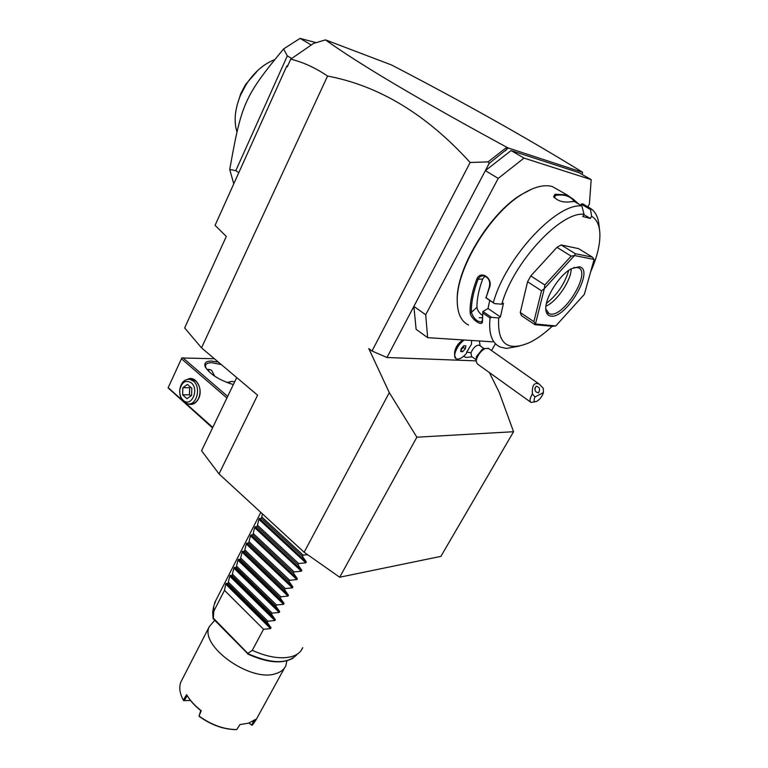 <?xml version="1.0" encoding="UTF-8"?>
<svg xmlns="http://www.w3.org/2000/svg" width="768" height="768" viewBox="0 0 768 768"><rect width="100%" height="100%" fill="white"/><g stroke="black" fill="none" stroke-linecap="round" stroke-linejoin="round"><path stroke-width="1.15" d="M489.36 372.538L499.19 392.314L513.552 431.722L440.89 556.368L339.696 577.219L304.128 552.25L219.024 473.923L201.562 450.768L236.707 377.568M476.16 360.883L386.957 357.504L372.01 351.014L368.765 348.557L389.299 392.64L416.861 437.203L339.696 577.219M582.163 174.47L582.566 172.32L581.981 171.869C526.541 137.741 463.037 102.096 391.45 64.934L325.459 39.869L313.507 43.459L290.736 59.146C303.264 62.246 315.542 67.882 327.571 76.051C379.142 85.757 426.672 114.576 470.15 162.499L372.01 351.014M304.128 552.25L389.299 392.64M327.571 76.051L201.514 347.866L257.597 395.194L219.024 473.923M582.566 172.32L508.339 148.013L489.149 163.459L386.957 357.504M489.149 163.459L488.054 161.875L470.15 162.499M427.661 337.67L416.112 329.318L413.875 306.374L425.693 314.755L427.661 337.67L492.643 341.827M495.389 343.747L491.568 350.573M472.157 356.861L465.859 357.456L463.699 356.218M464.102 340.003C458.506 344.534 455.357 349.651 454.666 355.373L454.589 352.493C455.309 347.472 458.064 343.277 462.864 339.917M587.856 206.842L589.382 204.134L591.187 179.626L524.026 158.093L498.23 178.387L425.693 314.755M498.23 178.387L485.366 170.64L511.085 150.576L524.026 158.093M511.085 150.576L578.995 172.666L591.187 179.626M531.869 189.062L520.992 194.755C489.158 213.936 456.336 268.8 457.2 299.654L457.238 302.189M482.41 317.77L479.184 317.712M581.856 205.939C556.243 202.944 505.373 258.134 493.325 302.64L494.534 303.61L501.773 304.205C513.091 262.896 560.333 211.555 584.035 214.234L581.856 205.939L574.282 201.475L568.147 202.013C562.147 202.339 557.299 200.582 553.613 196.733L554.995 194.237L566.986 194.88L552.24 186.518C544.109 184.243 533.952 186.883 521.779 194.438C489.581 213.85 456.346 269.395 457.229 300.566C457.306 313.238 461.088 321.389 468.557 325.018M489.744 300.384L488.026 308.506L500.419 316.944L498.73 317.933L491.568 317.347L490.032 317.971L482.842 313.037L482.458 321.005C483.082 327.782 470.39 318.922 470.102 312.413C469.805 303.034 472.003 292.022 476.698 279.36C480.298 269.472 493.661 278.294 489.398 287.846L486.038 297.725L493.325 302.64M490.032 317.971C488.486 333.36 491.798 343.018 499.978 346.944L506.333 348.451L519.11 346.138M584.035 214.234L582.758 216.49L590.333 218.467L583.824 214.608M554.995 194.237L555.37 195.466L554.515 197.894M554.064 197.395L553.949 196.522L555.37 195.466C563.443 194.064 569.587 195.792 573.811 200.65L575.155 201.994M566.986 194.88L573.648 199.507L573.178 201.466M573.648 199.507L578.698 204.086M590.669 271.786C597.514 256.31 600.547 243.014 599.77 231.898L599.002 225.264C598.262 217.142 595.363 211.488 590.314 208.282L591.61 216.24L590.333 218.467M580.608 205.21L581.299 204.058L582.797 203.866L590.314 208.282M581.213 204.125L590.218 209.424M599.77 231.898C599.069 224.342 596.352 219.12 591.61 216.24M498.73 317.933C497.194 343.958 507.562 352.118 529.843 342.432C537.062 338.861 544.512 333.475 552.192 326.285M500.419 316.944L503.472 303.216L501.773 304.205M561.168 244.954L578.525 248.621L592.474 257.184L575.347 253.709L561.168 244.954L556.954 247.325L571.142 256.128L574.426 255.571L544.33 288.614L544.829 284.995L530.803 275.942L527.568 281.731L541.536 290.813L533.885 321.648L520.282 312.528L521.376 315.6L534.922 324.701L552.672 326.323L555.763 325.939L584.342 294.384L594.096 259.45L574.502 255.533L575.347 253.709M520.282 312.528L527.568 281.731M530.803 275.942L556.954 247.325M488.026 308.506L482.861 311.558L482.41 319.968L481.565 321.974C476.995 321.734 473.606 318.528 471.379 312.355C471.101 303.082 473.28 292.186 477.926 279.667C479.04 277.037 480.922 275.741 483.552 275.798C488.717 277.402 490.618 281.213 489.274 287.242L486.038 297.725M491.568 317.347L482.938 311.443M482.861 311.558L482.842 313.037M482.458 320.918L482.438 319.939M470.102 312.413L471.379 312.355L476.947 307.267C477.36 310.262 479.213 313.008 482.506 315.514M476.698 279.36L482.698 279.005C478.742 289.747 476.832 299.165 476.947 307.267M489.398 287.846L489.274 287.242M494.534 303.61L485.76 297.677M484.906 276.077L482.698 279.005M592.474 257.184L594.096 259.45M544.33 288.614L535.459 324L533.885 321.648M535.459 324L555.763 325.939M534.922 324.701L535.478 324.058M541.536 290.813L544.272 288.71M571.142 256.128L544.829 284.995M579.139 266.774C595.44 268.886 566.352 319.037 550.877 316.09C547.786 315.706 546.096 313.45 545.818 309.35C544.694 298.186 559.363 274.81 571.507 268.656L579.139 266.774M573.773 267.581L578.141 267.629C591.667 271.776 564.528 316.848 550.474 314.064L548.995 313.69L545.798 308.89M571.219 268.819C571.114 280.656 556.925 301.536 545.952 306.154M546.451 303.341C557.357 294.691 564.787 283.709 568.723 270.403M505.488 150.73L507.072 148.838L506.506 147.533L488.054 161.875M506.506 147.533L508.339 148.013M507.168 147.341L507.072 148.838M325.459 39.869C359.146 64.109 419.51 99.859 506.525 147.13M201.514 347.866L184.656 327.936L226.291 236.467L215.088 225.341L286.627 66.394L287.27 66.845L290.736 59.146M286.627 66.394L288.019 65.174M311.443 44.88L312.682 44.026M316.147 42.662L300.048 38.4L311.27 44.995M233.77 183.83L229.728 169.469C241.44 103.968 244.099 96.701 283.574 48.941L287.338 55.862L291.648 58.464M283.574 48.941L300.048 38.4M287.338 55.862L235.824 170.64L238.771 172.714M229.728 169.469L235.824 170.64M236.832 131.597C233.702 120.922 234.95 108.749 240.586 95.078L246.154 84.547C254.054 72.413 263.405 64.186 274.176 59.856M237.034 105.408L240.768 93.61L245.578 84.509L258.067 70.176M214.397 358.742L181.814 357.965L168.086 387.888L212.534 427.91M182.851 357.782L227.664 396.403M233.357 384.547C219.11 380.16 209.702 374.16 205.142 366.566C203.933 362.89 206.102 361.056 211.622 361.085L218.39 362.122M181.517 358.8L226.906 397.987M168.259 387.706L182.198 400.138M185.587 403.162L212.774 427.421M187.69 379.277C195.629 375.014 203.616 388.982 198.614 398.592C195.84 403.718 192.211 405.466 187.738 403.843M181.814 357.965L168.086 387.888M208.694 371.443L208.685 369.331M207.034 369.629L208.8 369.341L211.574 370.291L214.752 376.243M205.632 367.594L205.517 365.347C206.15 363.542 208.272 362.669 211.891 362.736L221.28 364.55M226.973 382.512L231.59 381.437L227.53 382.723M234.701 381.754L231.59 381.437M233.376 384.499L229.114 383.29M190.099 379.306L192.23 379.325L195.917 381.149C200.246 385.814 201.158 391.517 198.653 398.256C196.57 402.307 193.728 404.16 190.138 403.805M193.459 381.13C201.456 387.37 196.704 405.869 187.68 403.834L183.773 401.914C180.979 399.226 179.616 395.549 179.683 390.874L179.808 389.347C181.19 382.416 184.512 379.066 189.773 379.306L193.459 381.13M191.28 382.819C185.693 379.622 181.872 381.917 179.837 389.712L179.731 390.989C179.674 394.906 180.816 397.997 183.158 400.253C191.069 407.962 199.699 389.606 191.28 382.819M191.587 395.434L186.97 398.698L182.611 394.829L182.851 387.715L187.44 384.422L191.827 388.272L191.587 395.434M182.611 394.829L189.437 394.79L189.677 387.725L190.608 387.206M190.963 395.875L189.437 394.79M182.851 387.715L189.677 387.725M479.53 345.427L479.174 345.178C476.045 345.082 473.318 347.626 470.986 352.8L466.685 352.128L466.33 353.578C462.326 357.974 458.986 359.722 456.298 358.829C451.93 357.187 457.133 344.621 464.179 340.003M471.619 340.483L471.418 344.381L466.685 352.128M476.112 359.693L471.533 356.419L470.986 352.8M454.666 355.373L455.942 358.608M465.293 348.797L465.888 345.821L463.862 345.706L461.232 348.586L460.646 351.562L462.672 351.658L465.293 348.797L463.296 347.376L463.555 346.042M460.973 349.91L463.296 347.376M462.672 351.658L460.877 350.371M530.582 402.106L477.36 363.936L476.189 361.498L476.381 356.65L482.362 349.258L483.84 348.845M488.611 348.49L485.03 348.518C481.219 350.736 478.426 354.202 476.64 358.896L476.189 361.498M535.258 401.76L531.024 402.422C529.853 401.77 529.718 400.118 530.611 397.469L532.387 393.869L534.979 396.96C533.424 400.752 533.942 402.25 536.534 401.462C539.818 399.514 542.112 396.566 543.408 392.621L534.979 396.96M532.387 393.869C531.888 385.354 534.154 382.08 539.194 384.067L543.283 388.301L543.408 392.621M536.112 386.256C534.125 389.75 534.893 391.958 538.406 392.861L538.493 392.813C540.47 389.299 539.702 387.101 536.179 386.218L536.112 386.256M534.979 390.115L534.922 388.042M513.552 431.722L416.861 437.203M302.765 647.664L301.104 650.621C298.992 653.414 295.795 655.421 291.504 656.64C280.771 659.309 267.696 657.206 252.288 650.352L247.594 653.53C271.046 663.917 287.462 664.301 296.842 654.701M307.68 554.736L303.13 555.101L302.458 556.358L306.317 561.936L305.837 562.829L298.627 563.539L297.955 564.797L301.814 570.336L301.344 571.219L294.154 571.92L293.482 573.168L297.341 578.688L296.87 579.571L289.699 580.262L289.037 581.501L292.886 586.982L292.416 587.856L285.274 588.547L284.621 589.776L288.461 595.229L288 596.102L280.877 596.784L280.224 598.013L284.064 603.437L283.603 604.301L276.509 604.973L275.856 606.192L279.696 611.587L279.235 612.451L272.16 613.114L271.517 614.323L275.347 619.69L274.886 620.544L267.84 621.206L267.197 622.416L271.027 627.754L270.576 628.598L263.549 629.251L224.496 590.342L213.821 611.174L213.686 606.461L215.837 600.403M213.821 611.174L213.254 618.787L247.594 653.53M214.733 620.294L209.27 626.698C199.219 645.888 250.762 682.771 275.827 673.622C280.925 672.077 284.294 669.341 285.917 665.414L286.867 660.835M199.056 716.064L201.235 710.678C194.803 705.734 189.936 700.397 186.634 694.666L183.283 700.109L183.59 700.637L184.205 700.637L187.238 695.693C190.378 700.992 194.89 705.936 200.774 710.544L199.056 716.064C211.459 724.973 224.026 729.475 236.746 729.581L239.933 724.589L248.736 723.139L255.322 719.482L252.432 725.021L255.926 720.029L284.554 667.901M182.141 679.526L180.826 682.09C178.915 687.13 179.645 692.957 182.995 699.571L183.283 700.109M253.661 720.758L251.827 725.213L248.928 723.072M252.432 725.021L251.827 725.213M251.51 724.877L249.091 723.014M190.512 700.474L184.205 700.637M236.746 729.581L235.882 729.6C223.555 729.437 211.382 725.078 199.363 716.515L199.027 716.054M263.549 629.251L252.288 650.352M224.496 590.342L225.725 584.131L226.157 583.296L227.962 583.584L229.786 576.192L230.218 575.347L232.051 575.597L233.875 568.205L234.307 567.36L236.17 567.562L237.984 560.179L238.416 559.325L240.307 559.488L242.112 552.106L242.554 551.242L244.474 551.357L246.269 543.984L246.71 543.12L248.659 543.187L250.445 535.814L250.896 534.941L252.864 534.97L254.65 527.597L255.101 526.723L257.107 526.704L258.883 519.331L259.334 518.458L261.36 518.39L262.493 513.926M227.962 583.584L267.197 622.416M228.576 582.394L267.84 621.206M232.051 575.597L271.517 614.323M232.666 574.397L272.16 613.114M236.17 567.562L275.856 606.192M236.784 566.362L276.509 604.973M240.307 559.488L280.224 598.013M240.931 558.278L280.877 596.784M244.474 551.357L284.621 589.776M245.098 550.147L285.274 588.547M248.659 543.187L289.037 581.501M249.283 541.968L289.699 580.262M252.864 534.97L293.482 573.168M253.498 533.741L294.154 571.92M257.107 526.704L297.955 564.797M257.741 525.466L298.627 563.539M261.36 518.39L302.458 556.358M262.003 517.142L303.13 555.101M213.686 606.461L212.678 612.192L213.082 618.192M247.766 653.347L213.12 617.885M270.576 628.598L225.725 584.131M271.027 627.754L226.157 583.296M274.886 620.544L229.786 576.192M275.347 619.69L230.218 575.347M279.235 612.451L233.875 568.205M279.696 611.587L234.307 567.36M283.603 604.301L237.984 560.179M284.064 603.437L238.416 559.325M288 596.102L242.112 552.106M288.461 595.229L242.554 551.242M292.416 587.856L246.269 543.984M292.886 586.982L246.71 543.12M296.87 579.571L250.445 535.814M297.341 578.688L250.896 534.941M301.344 571.219L254.65 527.597M301.814 570.336L255.101 526.723M305.837 562.829L258.883 519.331M306.317 561.936L259.334 518.458M521.779 194.438L520.992 194.755M457.229 300.566L457.2 299.654M482.448 320.198L482.4 319.229M482.458 320.995L482.419 320.035M547.565 312.749L548.995 313.69M240.586 95.078L240.768 93.61M246.154 84.547L245.578 84.509M205.757 367.958L205.142 366.566M192.23 379.325L189.773 379.306M479.338 340.973L480.192 345.898M484.224 348.739L479.174 345.178M485.03 348.518L482.362 349.258M539.194 384.067L488.122 348.144M293.261 658.032C282.288 664.243 267.062 662.87 247.565 653.904M212.678 612.192L213.082 618.49M209.27 626.698L180.826 682.09M214.483 603.062L260.822 512.39"/></g></svg>
